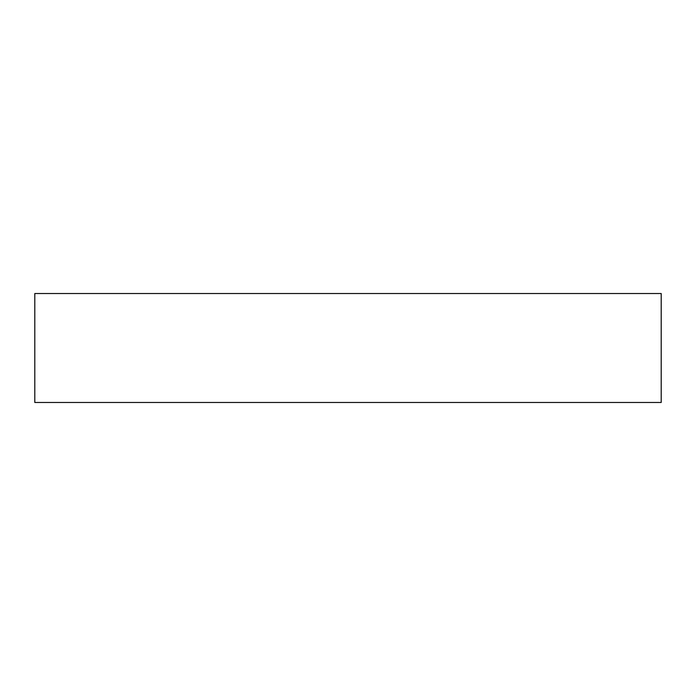 <?xml version="1.0" encoding="UTF-8"?>
<svg xmlns="http://www.w3.org/2000/svg" width="696" height="696" viewBox="0 0 696 696"><rect width="100%" height="100%" fill="white"/><g stroke="black" fill="none" stroke-linecap="round" stroke-linejoin="round"><path stroke-width="1.04" d="M661.2 402.471L661.2 293.529L34.8 293.529L34.8 402.471L661.2 402.471"/></g></svg>
